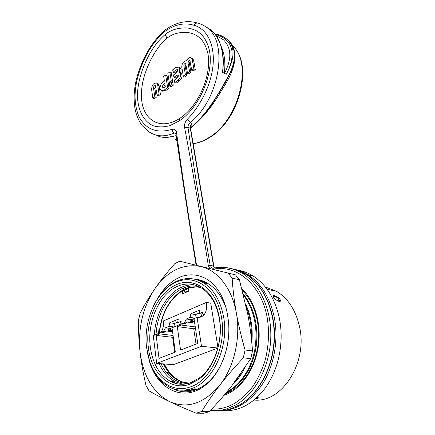 <?xml version="1.0" encoding="UTF-8"?>
<svg xmlns="http://www.w3.org/2000/svg" width="435" height="435" viewBox="0 0 435 435"><rect width="100%" height="100%" fill="white"/><g stroke="black" fill="none" stroke-linecap="round" stroke-linejoin="round"><path stroke-width="0.65" d="M234.481 269.298C239.065 270.238 243.48 272.022 247.732 274.637C260.908 283.027 269.738 297.159 274.224 317.028C278.607 338.653 274.583 363.916 263.55 382.398C251.294 401.364 236.477 410.792 219.104 410.689M148.58 131.577C156.16 136.726 164.745 137.194 174.332 132.974L175.941 133.023L175.963 133.985M176.153 135.584C167.692 138.145 161.135 138.009 156.486 135.187M223.867 37.073L228.266 40.085C236.983 49.247 236.526 62.096 226.885 78.637C218.087 95.096 204.977 116.368 190.557 127.634M216.059 34.164C220.311 34.93 223.922 36.638 226.891 39.286L226.912 39.308C235.313 46.507 235.09 58.159 226.249 74.265L224.351 73.27C225.618 62.629 224.536 53.603 221.1 46.181M224.351 73.27L222.448 72.27L222.687 70.851C224.319 52.287 220.523 38.758 211.296 30.265L207.767 28.221C204.526 25.583 200.986 23.822 197.137 22.941L198.719 23.359M205.445 26.502L211.296 30.26C214.798 33.294 217.587 37.279 219.67 42.217L221.932 49.226M214.379 268.031L213.525 266.062L210.197 265.301C201.4 214.488 193.988 168.481 187.963 127.276L184.63 127.672C184.114 124.78 184.989 122.007 187.257 119.364L190.231 122.572C219.593 99.403 228.196 43.391 207.767 28.221M213.862 266.253L190.628 128.662L190.28 128.249C190.084 126.389 190.677 124.753 192.052 123.35L191.297 124.965C190.584 126.835 190.356 128.026 190.606 128.542M175.909 133.61L174.332 132.974C172.956 132.305 172.238 131.093 172.178 129.331C174.696 128.803 176.17 130 176.605 132.914L175.93 133.73C181.634 173.543 188.344 217.321 196.06 265.067M179.1 121.006C199.284 108.016 214.314 73.194 209.344 50.161C206.081 37.258 199.703 29.781 187.289 27.965C178.388 27.574 171.009 29.749 165.159 34.485C158.721 40.151 153.386 46.953 149.145 54.902C143.36 65.538 137.672 80.388 137.449 95.455C137.759 109.99 143.452 121.425 153.174 125.753C158.242 127.286 163.81 127.248 169.878 125.639L179.1 121.006L179.976 118.222C161.38 130.647 144.007 121.18 141.701 100.534C140.701 88.229 142.789 76.353 150.45 60.481C156.062 49.813 161.581 42.38 166.991 38.182C172.407 33.908 179.128 31.983 187.159 32.397C198.784 34.099 204.667 40.917 207.74 52.814C212.405 74.015 198.643 106.145 179.976 118.222M215.227 34.425C231.86 38.677 237.559 52.717 226.249 74.265M223.226 39.618L223.258 39.639C231.54 47.671 231.958 58.904 224.514 73.352M222.687 70.823C223.644 64.984 223.454 54.255 222.029 49.612L222.024 49.601M192.052 123.35L190.231 122.572C188.687 123.921 187.931 125.492 187.963 127.276L190.28 128.249L213.525 266.062L214.526 268.003M186.816 75.576L185.43 74.891L183.847 65.674C183.989 64.097 184.603 63.412 185.674 63.608L187.556 73.368L188.948 74.053L190.998 72.591L189.611 71.895L187.991 62.656C188.137 61.069 188.752 60.378 189.839 60.579L191.759 70.356L193.145 71.057L195.277 69.535L193.608 60.286L192.787 58.725L191.411 58.007C189.687 57.094 188.045 57.991 186.495 60.688C183.499 61.074 181.922 63.238 181.776 67.18L183.342 76.386L184.728 77.066L186.816 75.576L185.228 66.37L186.006 64.445M190.998 72.591L189.372 63.363L190.171 61.411M192.787 58.725L192.123 58.382M178.6 75.619L175.305 77.995L173.918 77.327L177.159 74.983L178.258 74.885L178.589 75.516L177.621 77.783L174.375 80.122L174.767 82.525L176.159 83.183L179.41 80.861C181.351 79.213 182.227 77.169 182.037 74.711L180.715 72.754L181.156 69.529L180.28 67.855L178.899 67.164L175.914 67.447L172.695 69.801L173.081 72.166L174.462 72.846L177.741 70.459M180.28 67.855L179.59 67.512M171.738 82.324L172.673 81.649L171.216 72.574L169.829 71.906L167.834 73.368L169.269 82.438L171.287 80.986L169.829 71.906M169.84 86.048L171.238 86.695L173.255 85.255L172.869 82.857L171.477 82.199L169.465 83.65L169.84 86.048L171.863 84.602L171.477 82.199M161.798 90.861L162.44 91.149L165.365 90.888L169.036 88.267L167.045 75.625L165.664 74.961L163.685 76.408L164.414 81.122L162.755 82.329C160.803 84.009 159.911 86.114 160.075 88.648L161.042 90.518L163.973 90.252L167.644 87.62L165.664 74.961M158.193 83.819L156.807 83.177C153.751 82.677 152.005 84.743 151.581 89.371L152.854 98.207L154.251 98.821L156.187 97.44L154.789 96.82L153.501 87.973C153.658 86.266 154.3 85.505 155.425 85.684L157.062 95.194L158.46 95.814L160.417 94.417L159.085 85.559L158.193 83.819L157.508 83.504M156.187 97.44L154.893 88.604L155.773 86.451M191.411 58.007L192.232 59.568L193.89 68.833L195.277 69.535M191.759 70.356L193.89 68.833M187.556 73.368L189.611 71.895M183.342 76.386L185.43 74.891M173.081 72.166L176.305 69.817L177.398 69.714L177.725 70.334L176.762 72.591L173.532 74.94L173.918 77.327M178.899 67.164L179.775 68.844L179.329 72.074L180.65 74.032C180.835 76.489 179.959 78.545 178.024 80.192L174.767 82.525M172.673 81.649L171.287 80.986M170.406 82.971L169.269 82.438M173.255 85.255L171.863 84.602M169.036 88.267L167.644 87.62M165.273 86.663L163.603 87.865L162.429 87.968L162.043 87.228L163.12 84.694L164.783 83.487L165.273 86.663M163.451 87.962L164.512 85.336L165.012 84.977M157.062 95.194L159.02 93.791L157.698 84.917L156.807 83.177M160.417 94.417L159.02 93.791M152.854 98.207L154.789 96.82M243.633 295.311C254.16 309.725 257.96 327.43 255.03 348.435C251.669 368.108 240.501 385.013 227.119 391.592M246.466 307.643C250.174 316.968 251.8 327.185 251.338 338.289M240.609 373.921L236.004 380.266M196.386 389.167L195.663 388.857M205.238 283.201L207.033 282.978M205.521 282.168L203.662 282.886M232.546 384.806C237.428 380.272 241.534 374.584 244.856 367.754M251.805 342.769C253.105 328.626 251.093 315.826 245.759 304.375M193.852 389.82L190.954 388.749M202.177 282.032L204.95 281.885M201.492 280.934L200.655 281.255M190.22 388.977L193.118 389.967M206.435 282.647L203.884 282.929M194.249 388.798L195.658 389.374M169.297 375.715L167.426 372.224M191.291 390.244L188.377 389.466M199.915 280.912L202.998 281.037M204.363 281.614L201.535 281.69M188.698 390.44L185.772 389.945M171.591 381.984L171.27 381.669M197.577 280.004L202.215 280.744M183.853 390.141C188.23 390.799 192.661 390.391 197.142 388.923L198.175 388.966M153.609 305.696C159.199 294.245 166.638 286.203 175.93 281.565L176.017 281.527C185.44 277.166 194.646 277.617 203.629 282.875C213.846 289.449 220.496 300.797 223.59 316.914C229.299 346.581 212.9 382.381 191.21 388.662C183.717 391.065 176.583 390.625 169.819 387.34C160.651 382.544 153.985 374.171 149.825 362.224L147.427 353.046M189.937 387.074C172.983 393.006 156.132 381.142 149.651 361.393L146.579 347.636C143.202 321.052 156.051 291.423 175.115 282.712L175.196 282.674C194.043 272.962 216.831 287.921 221.437 317.213C226.95 346.097 211.018 380.913 189.937 387.074M189.546 384.312L198.708 379.38C214.243 368.211 223.53 340.735 219.409 318.039L219.104 316.354C214.205 289.558 193.107 276.16 175.539 285.094C157.339 293.282 145.018 321.59 148.281 346.945C150.809 372.49 169.677 391.462 189.546 384.312M185.022 390.037L187.963 390.445M202.541 280.863L199.252 280.629M186.022 287.084L184.832 287.872M187.637 389.624L190.546 390.325M190.383 382.833L199.268 378.042C214.314 367.205 223.291 340.632 219.311 318.648L219.017 317.017C216.064 303.217 210.143 293.494 201.247 287.845C193.292 283.223 185.125 282.821 176.74 286.632C159.052 294.538 147.063 322.052 150.265 346.662C152.538 363.508 159.411 375.171 170.89 381.647C177.061 384.676 183.559 385.073 190.383 382.833M154.327 335.195C155.284 314.206 166.377 294.087 181.09 287.448C185.604 285.371 190.198 284.555 194.875 285.001M183.004 384.252L175.43 381.887C168.416 378.271 162.989 372.164 159.15 363.573M175.702 383.463L172.782 381.745M199.496 286.855C180.433 281.309 160.042 302.281 156.595 328.806L156.002 334.493M160.999 363.714C167.192 376.585 176.213 383.186 188.072 383.518M188.649 290.678L185.413 292.271L184.641 290.259L184.576 289.813L188.257 288.03M184.25 290.384L184.625 290.156M181.977 381.865L182.472 382.109M184.951 292.82L184.598 290.444L182.352 290.33L182.684 293.848L188.714 291.113L188.322 287.649M158.481 333.46L158.971 329.099M172.45 330.796L168.448 330.301L172.173 328.746L175.321 352.1L159.02 358.407L156.17 335.418L159.781 333.911L159.661 332.965L153.283 335.63L156.676 363.383L173.391 364.666L217.843 348.12M217.968 347.636L210.73 303.162L206.413 302.417L163.31 320.992C163.864 325.701 163.038 329.529 160.836 332.476L160.368 333.025M196.027 344.096L193.744 328.762L195.451 328.072M192.868 322.879L192.672 321.557M196.098 317.735L195.619 314.565L199.35 312.988M171.917 331.682L171.787 330.714M175 326.554L174.576 323.444L177.774 322.096M174.696 352.345L172.673 337.315L173.293 337.065M217.864 348.027L201.492 346.282L197.082 317.322C200.143 317.713 202.585 316.691 204.412 314.26C206.473 311.264 207.136 307.311 206.413 302.417M156.676 363.383L201.492 346.282M159.661 332.965C162.163 333.232 164.316 332.568 166.116 330.97L162.521 332.471L163.593 331.323L165.43 327.821L169.008 326.315L169.715 322.786L178.279 319.149L177.6 322.694L181.292 321.139L179.508 324.668M197.082 317.322L190.106 320.242L190.247 321.215L194.51 321.818M184.609 322.536L180.976 324.059C183.467 324.363 185.593 323.711 187.354 322.112L183.565 323.689L184.609 322.536L186.376 318.996L190.144 317.409L190.78 313.831L199.79 309.997L199.186 313.597L203.074 311.96L201.372 315.527L200.356 316.691M195.277 326.919L181.112 325.021L180.976 324.059L168.323 329.344L168.448 330.301M177.6 322.694L180.498 323.091M182.602 323.374L183.657 323.52M169.715 322.786L174.576 323.444M169.008 326.315L174.022 326.962M165.43 327.821L170.444 328.458M162.521 332.471L163.424 332.579M166.116 330.97L172.581 331.764M159.781 333.911L173.081 335.477M156.17 335.418L172.673 337.315M181.112 325.021L177.306 326.609L193.744 328.762M190.247 321.215L194.173 319.578L197.756 343.427L180.558 350.077L177.306 326.609M199.186 313.597L202.259 314.07M190.78 313.831L195.619 314.565M190.144 317.409L195.13 318.137M186.376 318.996L191.367 319.714M183.565 323.689L184.424 323.809M187.354 322.112L194.706 323.134M226.564 392.261C240.772 385.981 252.507 368.467 255.883 348.158C259.135 327.979 254.176 307.001 243.35 294.19M190.563 128.086C202.541 118.315 212.933 105.651 221.741 90.088C231.17 76.109 235.585 64.092 234.987 54.043M222.747 410.651C238.472 411.662 252.474 404.365 264.741 388.754C275.056 374.426 280.515 357.554 281.13 338.12C281.249 331.165 280.64 324.418 279.297 317.876C274.784 298.165 265.937 284.131 252.762 275.785C247.999 272.865 243.04 270.994 237.885 270.157M219.849 408.666L222.579 409.069M254.083 400.026C282.282 403.114 308.333 361.811 299.323 325.875C295.414 309.666 287.774 298.122 276.404 291.238L265.317 287.002M255.541 398.792L257.569 398.351C259.494 397.655 259.559 397.226 257.754 397.057L257.433 397.063M273.958 297.79C276.143 300.215 278.183 301.422 280.075 301.406C280.776 301.009 280.629 300.177 279.634 298.921C277.312 296.05 271.549 294.131 273.267 296.806L273.958 297.79M256.742 397.938L258.385 397.095M273.827 296.833L273.338 296.665M273.338 296.61L274.485 296.768M279.091 300.514L279.357 301.319M278.71 301.303L279.477 301.276L279.748 300.824L279.341 301.455M279.748 300.824L278.003 298.247M276.964 297.404C274.822 295.985 273.615 295.713 273.338 296.594L273.474 297.149M250.777 358.614L243.301 357.902C234.617 367.129 226.831 376.166 219.952 385.013C213.123 393.865 207.027 402.701 201.671 411.515L209.387 411.602C217.592 402.946 225.102 394.289 231.904 385.627L250.777 358.614L252.517 350.833C251.571 338.441 250.027 326.424 247.879 314.788L239.402 279.721L235.498 274.871L179.688 261.207L235.498 274.871M201.671 411.515L196.185 413.185L203.917 413.25L209.387 411.602M196.185 413.185C186.158 409.117 177.279 405.251 169.541 401.587C161.853 397.916 155.045 394.366 149.113 390.924L146.029 385.557C143.267 373.915 141.266 362.676 140.032 351.839C138.847 340.991 138.352 330.339 138.553 319.894L140.152 313.216C144.458 304.848 149.45 296.567 155.132 288.372C160.868 280.189 167.437 271.935 174.837 263.61L179.688 261.207M239.402 279.721L232.149 278.15C232.85 289.449 234.242 301.031 236.325 312.89C238.462 324.771 241.376 337.152 245.068 350.028L252.517 350.833M245.068 350.028L243.301 357.902M236.325 312.89C240.903 337.359 234.302 366.857 219.952 385.013C203.999 403.702 187.191 409.226 169.541 401.587C152.886 392.397 143.05 375.813 140.032 351.839C137.879 327.93 142.914 306.778 155.132 288.372C168.013 270.548 183.293 263.273 200.981 266.541C217.467 270.391 232.024 288.215 236.325 312.89M157.019 299.465L156.997 299.503C163.386 288.144 171.564 280.461 181.525 276.459C190.497 273.539 199.148 274.577 207.468 279.569L211.519 282.522C220.246 290.656 225.683 302.135 227.82 316.952M149.107 359.99C156.214 388.624 183.401 403.267 205.434 385.138C222.361 372.17 232.279 341.997 227.82 316.974C232.236 342.193 222.252 371.871 205.76 384.279L205.434 385.138M228.255 273.256L232.149 278.15M181.525 276.459C186.838 274.751 192.178 274.431 197.533 275.491M198.762 279.727L195.228 279.319M172.287 388.411C183.162 394.056 194.32 392.674 205.76 384.279M194.048 279.058C198.855 279.346 203.439 280.803 207.789 283.424C215.836 288.421 221.888 296.523 225.955 307.719M197.887 389.097L197.479 389.238M187.382 390.255L186.055 389.901M188.79 390.434L186.457 389.842M200.143 280.314L198.344 280.276M210.97 409.911C217.212 411.189 223.557 410.885 230.006 409.009L239.342 405.012C258.597 394.262 273.077 367.173 274.137 338.898C275.224 310.595 263.202 284.849 245.933 274.229C241.218 271.326 236.308 269.45 231.202 268.607M212.666 269.162L213.019 268.33L213.601 268.21M184.63 127.672C192.417 168.677 200.307 214.634 208.311 265.557L210.197 265.301L211.758 267.9L213.134 268.254M213.552 268.199C223.579 266.084 233.269 267.846 242.616 273.474C259.88 284.126 271.88 309.981 270.76 338.43C269.667 366.852 255.144 394.094 235.862 404.92L226.483 408.954C221.116 410.531 215.803 411.004 210.545 410.374M172.178 129.331C156.692 133.817 145.551 129.412 138.749 116.129C133.045 101.741 133.985 84.966 141.56 65.805C147.073 51.732 154.778 40.303 164.68 31.521C174.946 24.3 184.799 22.25 194.249 25.377C206.598 28.748 214.553 43.766 213.172 63.597C211.812 83.531 200.932 105.417 187.257 119.364M208.311 265.557L209.681 268.422M213.03 269.254C236.047 264.268 260.744 283.734 267.128 317.158C269.493 331.709 268.765 346.336 264.942 361.045C261.859 370.408 257.792 378.912 252.74 386.563C247.221 393.55 241.126 399.183 234.454 403.462C226.994 407.638 219.436 409.498 211.78 409.047M196.533 265.187C188.621 217.397 181.982 173.304 176.605 132.914M242.001 289.009C254.937 300.982 261.886 324.472 258.205 347.364C254.535 370.25 240.528 389.613 224.324 395.176L224.047 395.268M141.56 65.805L140.924 65.631M194.249 25.377C194.858 23.985 195.821 23.175 197.137 22.941C186.642 19.912 175.947 22.277 165.044 30.042C154.604 39.308 146.573 51.156 140.94 65.593C134.779 80.779 132.795 95.107 134.986 108.565C136.09 115.286 139.825 122.839 142.256 125.693L148.58 131.571M197.289 22.935L194.418 22.359M166.991 38.182L165.159 34.485M193.608 60.286L192.232 59.568M189.372 63.363L187.991 62.656M185.228 66.37L183.847 65.674M177.687 70.497L176.305 69.817M179.41 80.861L178.024 80.192M178.546 75.657L177.159 74.983M163.973 90.252L165.365 90.888M163.12 84.694L164.512 85.336M154.893 88.604L153.501 87.973M159.085 85.559L157.698 84.917M225.471 393.577L230.517 391.282M207.778 283.413L207.294 283.609M188.317 288.476L184.641 290.259M188.273 288.16L196.245 286.888M184.777 382.653C175.947 380.163 169.139 373.937 164.359 363.975M159.379 333.085C161.602 313.64 169.231 299.584 182.254 290.912M193.156 143.642C198.219 142.946 203.368 140.983 208.604 137.759L209.126 137.427C238.614 120.403 253.039 64.184 232.926 46.143M175.31 139.646L176.784 140.592M213.357 268.259L211.758 267.9L213.019 268.33C223.171 266.111 233.04 267.824 242.616 273.474L245.933 274.229C263.474 284.892 275.431 310.557 274.442 338.637C273.468 366.71 259.216 393.653 240.038 404.61M190.557 127.966L204.151 114.595L212.416 103.519L225.009 83.058C228.62 76.283 231.132 71.03 232.556 67.3L233.35 65L235.02 56.142C234.802 49.552 232.551 44.196 228.266 40.08L226.885 39.286M226.912 39.308C223.525 36.382 219.512 34.604 214.874 33.979M222.921 39.351L223.22 39.623M216.005 35.485L223.253 39.65M183.744 287.867L183.081 288.715M181.139 73.009L179.753 72.33M162.728 88.109L162.429 87.968M242.453 290.71C254.486 302.238 261.223 324.836 257.716 346.994C254.247 369.125 240.865 388.009 225.406 393.653M149.651 361.393L149.825 362.224M175.115 282.712L175.93 281.565M203.629 282.875L208.463 283.848M219.017 317.017L219.104 316.354M199.268 378.042L198.708 379.38M170.89 381.647L175.43 381.887M163.44 363.905C169.715 376.677 178.562 383.034 189.981 382.969M182.129 290.188C188.638 286.681 195.043 285.92 201.345 287.899M173.456 377.243C169.558 373.719 166.387 369.282 163.946 363.943M159.128 333.188C161.358 313.483 169.095 299.198 182.341 290.335M204.412 314.26L201.372 315.527M163.593 331.323L160.836 332.476M176.164 135.687L167.421 137.373M232.883 46.05C253.893 64.94 238.962 120.772 209.507 137.574M209.077 137.841C203.721 141.103 198.414 143.055 193.167 143.691M252.762 275.785L247.732 274.637M267.068 289.27L276.404 291.238M279.243 300.83L279.341 301.156M279.477 301.276L280.075 301.406M256.057 398.395L257.574 397.057M279.145 301.346L277.943 298.192C276.671 296.936 275.154 296.518 273.392 296.931"/></g></svg>
